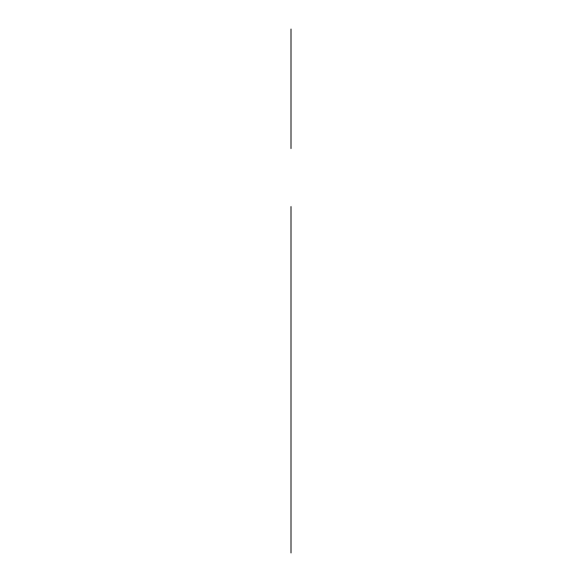 <?xml version="1.0" encoding="UTF-8"?>
<svg xmlns="http://www.w3.org/2000/svg" width="582" height="582" viewBox="0 0 582 582"><rect width="100%" height="100%" fill="white"/><g stroke="black" fill="none" stroke-linecap="round" stroke-linejoin="round"><path stroke-width="0.87" d="M291 405.218L291 503.466C291 522.963 291 483.969 291 503.466C291 524.724 291 524.724 291 503.466C291 482.209 291 482.209 291 503.466C291 522.963 291 483.969 291 503.466C291 522.963 291 483.969 291 503.466L291 405.218C291 424.707 291 385.721 291 405.218C291 424.707 291 385.721 291 405.218C291 426.468 291 426.468 291 405.218C291 383.96 291 383.96 291 405.218C291 426.468 291 426.468 291 405.218C291 383.96 291 383.96 291 405.218C291 424.707 291 385.721 291 405.218C291 424.707 291 385.721 291 405.218L291 404.112M291 504.565C291 524.724 291 524.724 291 504.565L291 499.894L291 504.565M291 466.611L291 440.945L291 466.611M291 383.465L291 320.9L291 383.465M291 388.856L291 320.9L291 388.856M291 550.201L291 212.343M291 426.119L291 403.784L291 426.119M291 552.9L291 206.574M291 514.182L291 310.897L291 514.182M291 520.221L291 486.712L291 520.221M291 421.972L291 388.463L291 421.972M291 296.245L291 235.514M291 454.338C291 471.347 291 471.347 291 454.338C291 437.337 291 437.337 291 454.338M291 477.567L291 499.894L291 477.567M291 431.117L291 408.79L291 431.117M291 148.555L291 29.1L291 148.555"/></g></svg>
